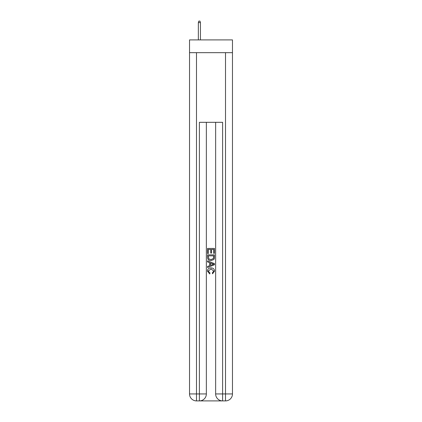 <?xml version="1.0" encoding="UTF-8"?>
<svg xmlns="http://www.w3.org/2000/svg" width="422" height="422" viewBox="0 0 422 422"><rect width="100%" height="100%" fill="white"/><g stroke="black" fill="none" stroke-linecap="round" stroke-linejoin="round"><path stroke-width="0.63" d="M232.475 52.671L232.475 39.905L189.525 39.905L189.525 52.671L232.475 52.671L232.475 393.937L225.512 393.937L225.512 52.671M199.917 400.9L222.083 400.9M222.605 400.9L222.605 393.937L215.642 393.937A6.963 6.963 0 0 0 222.605 400.9L225.512 400.9L225.512 393.937L222.605 393.937L222.605 122.317L199.395 122.317L199.395 393.937L189.525 393.937L189.525 52.671M206.358 122.317L206.358 393.937A6.963 6.963 0 0 1 199.395 400.9L196.488 400.9A6.963 6.963 0 0 1 189.525 393.937M215.642 393.937L215.642 122.317M225.512 400.9A6.963 6.963 0 0 0 232.475 393.937M207.518 253.527L207.518 248.437L214.482 248.437L214.482 253.348L213.68 253.348L213.68 249.423L211.538 249.423L211.538 253.084L210.731 253.084L210.731 249.423L208.32 249.423L208.32 253.527L207.518 253.527M207.518 257.362L207.518 254.867L214.482 254.867L214.381 258.48L213.885 259.493L211.037 260.58C208.811 260.59 207.635 259.519 207.518 257.362M208.32 255.848L208.816 258.929L211.053 259.599L213.537 258.412L213.68 255.848L208.32 255.848M207.518 261.92L207.518 260.88L214.482 263.644L214.482 264.752L207.518 267.516L207.518 266.477L209.66 265.681L209.66 262.716L207.518 261.92M212.393 263.724L210.462 263.012L210.462 265.385L213.68 264.198L212.393 263.724M208.231 271.04L209.977 272.992L209.745 273.973L207.429 271.13C207.619 268.993 208.827 267.917 211.053 267.901C213.194 267.949 214.365 269.02 214.571 271.114L212.546 273.799L212.335 272.812L213.769 271.066L211.058 268.888L208.231 271.04M200.439 39.905L200.439 22.609L198.345 22.609L198.345 39.905M198.345 22.609L198.809 21.1L199.975 21.1L200.439 22.609M196.488 52.671L196.488 400.9M206.358 393.937L199.395 393.937L199.395 400.9"/></g></svg>
